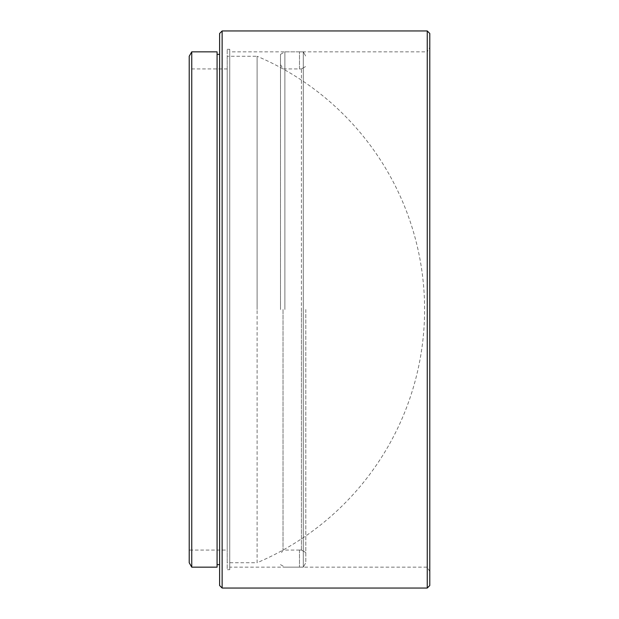 <?xml version="1.0" encoding="UTF-8"?>
<svg xmlns="http://www.w3.org/2000/svg" width="619" height="619" viewBox="0 0 619 619"><rect width="100%" height="100%" fill="white"/><g stroke="black" fill="none" stroke-linecap="round" stroke-linejoin="round"><path stroke-width="0.46" stroke-dasharray="3.1 2.32" d="M429.779 571.546L427.249 567.159L229.734 567.159L229.734 51.841L427.249 51.841L427.249 567.159L427.249 51.841L429.779 47.454L429.779 571.546L429.779 47.454M227.204 550.067L227.204 68.933L227.204 550.067L189.221 550.067L189.221 68.933L189.221 550.067M227.204 68.933L189.221 68.933M229.734 569.689L229.734 49.311L229.734 569.689L227.204 569.689L227.204 49.311L227.204 569.689M229.734 49.311L227.204 49.311M229.734 51.841L229.734 567.159M219.606 564.629L219.606 54.371L219.606 564.629M217.076 564.629L217.076 54.371L217.076 564.629M427.249 30.95L427.249 588.05M222.136 588.05L222.136 30.95M189.221 56.228L189.221 562.772M217.076 51.841L217.076 567.159M191.751 567.159L191.751 51.841M219.606 33.48L219.606 585.52M429.779 585.52L429.779 33.48M305.817 309.5L305.817 562.741L303.287 567.128L303.287 51.872L299.488 51.841L303.287 51.872L303.287 567.128L299.488 567.159L303.287 567.128L305.817 562.741L305.817 309.5M280.492 309.5L280.492 54.371L280.492 309.5M284.879 309.5L284.879 51.841L284.879 309.5M301.43 68.964L305.817 66.434L301.43 68.964L301.43 309.5L301.43 68.964L299.488 68.964L301.43 68.964M283.03 309.5L283.03 550.067L283.03 309.5M301.43 550.036L301.43 309.5L301.43 550.036L299.488 550.036L301.43 550.036L305.817 552.566L301.43 550.036M299.488 550.036L299.488 567.128L299.488 550.036M299.488 68.964L299.488 51.872L299.488 68.964M303.287 51.872L305.817 56.259L303.287 51.872M227.204 56.275L227.204 562.725L257.109 562.725L257.109 309.5L257.109 562.725A275.161 275.161 0 0 0 257.109 56.275L257.109 309.5L257.109 56.275L227.204 56.275L227.204 562.725M280.492 54.371L284.879 51.841L299.488 51.841M299.488 550.067L283.03 550.067L280.492 554.454M280.492 64.546L283.03 68.933L299.488 68.933M280.492 564.629L284.879 567.159L299.488 567.159"/><path stroke-width="0.93" d="M219.606 585.52L219.606 33.48L222.136 30.95L222.136 588.05L219.606 585.52M427.249 30.95L429.779 33.48L429.779 585.52L427.249 588.05L427.249 30.95L222.136 30.95M189.221 562.772L189.221 56.228L191.751 51.841L191.751 567.159L189.221 562.772M219.606 54.371L217.076 54.371M219.606 564.629L217.076 564.629M191.751 567.159L217.076 567.159L217.076 51.841L191.751 51.841M427.249 588.05L222.136 588.05"/></g></svg>

